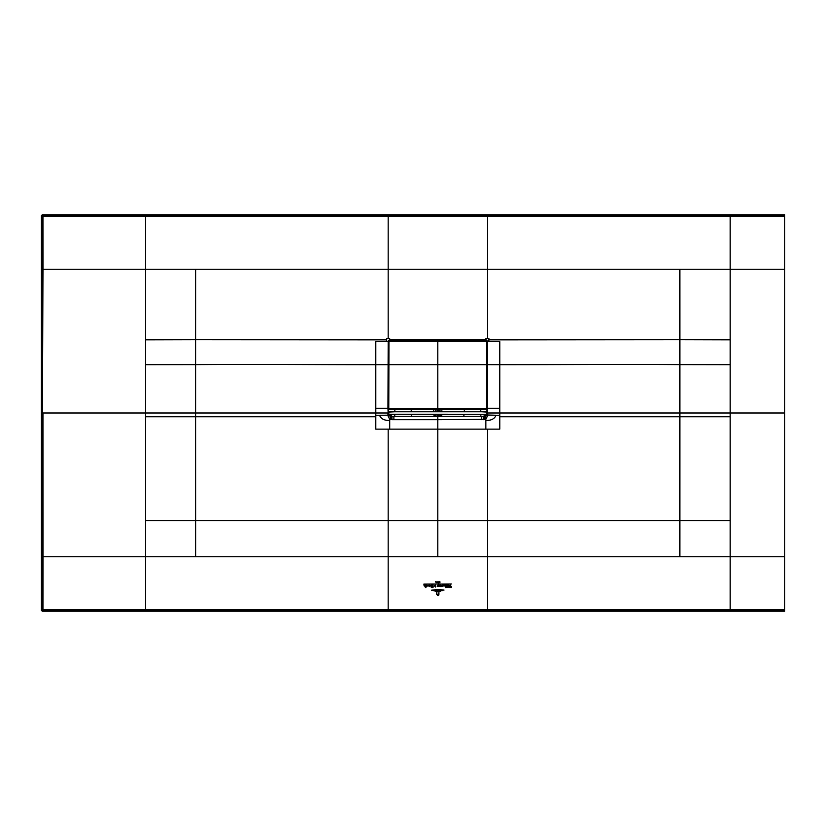 <?xml version="1.0" encoding="UTF-8"?>
<svg xmlns="http://www.w3.org/2000/svg" width="826" height="826" viewBox="0 0 826 826"><rect width="100%" height="100%" fill="white"/><g stroke="black" fill="none" stroke-linecap="round" stroke-linejoin="round"><path stroke-width="1.24" d="M784.7 609.557L42.952 609.588L42.952 610.579A0.991 0.991 -135 0 1 41.961 609.588L41.3 610.249L42.291 611.24L784.7 611.24L784.7 214.76L42.291 214.76L41.3 215.751L41.961 216.412A0.991 0.991 -45 0 1 42.952 215.421L145.376 215.421L145.376 339.837L195.679 339.713L195.679 364.617L145.376 364.7L145.376 339.837M730.184 610.579L730.184 556.724L487.381 556.724L487.381 610.579L784.7 610.579M487.381 610.579L42.952 610.579L42.291 611.24M41.3 610.249L41.3 215.751M145.376 215.421L730.184 215.421L730.184 216.464L784.7 216.443M487.381 215.421L487.381 216.433L730.184 216.464L730.184 364.7L679.881 364.617L679.881 339.713L488.899 339.858L488.899 341.334L487.629 341.334L485.915 339.61L487.144 341.582L485.667 340.302L437.78 340.302L485.667 340.364L486.896 341.53L486.834 408.085L485.667 409.004L437.78 409.004L437.78 340.364L389.893 340.364L388.726 341.479L388.664 408.085L388.664 341.468L389.893 340.302L485.667 340.622L486.586 341.499L486.586 408.085M437.78 556.724L388.179 556.724L388.179 520.587L487.381 520.587L487.381 556.724L437.78 556.724L437.78 419.691L485.864 419.329L487.629 415.726L486.834 404.575M388.179 610.579L388.179 556.724L42.973 556.724L42.952 609.588L41.961 609.588L41.961 556.724L42.973 556.724L42.952 413L145.376 413L145.376 364.7M42.291 214.76L42.952 216.412L41.961 216.412L41.961 269.276L42.973 269.276L42.952 216.412L388.179 216.433L388.179 269.276L42.973 269.276L41.961 556.724M388.179 215.421L388.179 216.433L487.381 216.433L487.381 269.276L388.179 269.276L388.179 338.34L389.645 338.34L389.645 339.61L387.931 341.334L386.661 341.334L386.661 338.34L388.179 338.34M499.771 416.758L499.771 429.148L485.864 429.148L485.864 420.444C491.16 420.61 494.557 418.875 496.044 415.241L499.771 415.241L499.771 416.758L730.184 416.758L730.184 364.7M389.696 429.148L375.789 429.148L375.789 415.241L379.516 415.241C381.003 418.875 384.4 420.61 389.696 420.444L389.696 429.148L485.864 429.148M488.899 339.858L488.899 338.34L485.915 338.34L485.915 339.61L389.645 339.61L388.199 341.355L389.676 339.878L485.884 339.878L487.629 341.334L487.319 413A9435.708 9399.808 -90 0 1 487.319 415.003L496.044 415.241M375.789 416.758L195.679 416.758L195.679 364.617C258.011 364.111 310.896 364.72 375.789 364.689L375.789 341.603L388.199 341.355L387.931 408.292L388.241 415.003L388.53 408.044M375.789 415.241L375.789 364.689L388.21 364.679L388.199 341.582M388.809 357.503L388.695 356.471M388.664 366.3L388.447 356.687M486.896 355.221L487.361 341.582M486.999 358.216L486.865 356.471M486.896 367.054L487.629 364.679L487.629 341.592L499.771 341.603L499.771 364.689C564.664 364.72 617.549 364.111 679.881 364.617L679.881 413L784.7 413M486.875 367.147L487.175 391.937A9435.708 9399.808 -90 0 1 487.175 394.415L487.123 390.812M486.896 394.415L486.875 404.451M487.319 408.292L487.629 364.679L499.771 364.689L499.771 408.292L487.629 408.292L487.319 413M487.629 415.726L487.309 415.199M484.986 419.567L484.418 416.449L487.206 415.571M483.561 419.691L483.602 416.459L484.418 416.449L487.123 413.268L486.968 411.864M480.701 411.782L486.989 411.627L487.123 413.268M485.864 420.444L484.924 416.387M145.376 610.579L145.376 413L387.931 413L387.931 415.726L389.696 419.329L391.999 419.691L437.78 419.691L437.78 416.521L434.094 416.345A1.982 1.786 -79.4 0 0 435.891 414.363L435.891 414.26M379.516 415.241L388.251 415.199L387.931 415.726M388.354 415.571L391.142 416.449L388.437 413.268L388.592 414.229L486.968 414.26M388.241 408.292L388.664 367.054M388.664 390.543L388.385 394.415A9435.708 9399.808 90 0 1 388.385 391.937L388.685 367.147M388.664 394.415L388.664 404.09M394.818 409.149L394.869 411.627L388.571 411.627L388.437 408.044M388.55 366.114L388.457 366.837M486.751 357.503L487.01 366.114M486.886 385.412L487.123 383.667M487.123 391.225L486.875 392.732M481.682 419.691L481.682 416.459L485.667 415.777L487.092 412.969M480.784 416.304L441.693 416.304L439.897 414.322L438.317 414.58L438.317 416.521L481.682 416.459M391.999 419.691L391.958 416.459L435.219 416.459L436.376 414.487L435.663 414.322L433.867 416.304L411.668 416.304L411.637 414.26M390.574 419.567L391.142 416.449L393.331 416.304M388.592 411.864L388.623 413.96L389.893 415.777L391.958 416.459M388.571 411.627L388.592 414.26M388.685 392.144L388.437 390.812L388.685 392.144M411.286 411.782L411.183 409.314M434.094 416.345L433.867 414.476L389.242 414.26M388.664 366.434L388.55 357.72M388.437 383.667L388.674 385.412M483.602 416.459L482.229 416.304M486.555 414.322L441.693 414.476L441.693 416.304L440.341 416.459L439.184 414.487M441.879 409.314L441.796 411.782M441.704 414.26L439.897 414.26M463.882 416.304L463.923 414.26M464.274 411.782L464.377 409.314M435.663 414.26L433.856 414.26M433.764 411.782L433.681 409.314M439.669 414.26L439.669 414.363A1.982 1.786 -100.6 0 0 441.466 416.345M437.243 416.521L437.243 414.58L436.376 414.487M394.776 416.304L411.668 416.304M390.636 416.387L389.696 420.444M389.893 409.314L388.747 408.281L389.893 409.314L485.667 409.314L486.896 408.085L486.896 386.465M486.586 341.541L486.586 386.475M486.896 408.085L485.667 409.252L437.78 409.252L437.78 340.622L389.893 340.622L388.974 341.499L388.778 408.281M389.893 409.004L437.78 409.004L389.893 409.004L388.974 408.085M388.974 341.541L388.416 341.582L388.664 355.221M487.051 360.105L487.051 363.822M486.917 411.73L480.701 411.73L486.917 412.081M486.989 411.627L486.793 404.626M480.691 414.425L480.938 416.356L484.139 416.273L486.545 414.425M480.742 409.149L480.691 411.627M394.869 414.425L394.621 416.356L392.205 416.356L389.015 414.425L394.869 414.322L389.273 414.311M394.859 411.782L388.643 412.081M388.643 411.73L394.869 411.627M486.968 411.782L388.592 411.782M437.78 595.329L438.967 594.854L437.78 595.525L436.572 594.121L436.861 591.839L436.861 594.101L437.78 595.525M438.926 591.839L438.926 594.101L437.78 595.154L437.047 594.214L437.78 594.999L438.647 594.101L438.926 591.839M435.116 591.333L440.403 591.21L435.116 591.333M442.178 590.662L433.33 590.662L442.178 590.662M431.502 590.208L437.78 589.423L444.027 590.084L431.502 590.208M438.534 586.212L438.1 585.221L437.935 586.512L437.222 586.512L438.327 584.385L438.751 583.972L438.296 584.777L439.246 586.439L438.338 586.439M438.059 583.982L423.883 584.096L438.059 583.982M437.222 582.64L437.78 581.917L437.016 582.826L437.016 581.556L437.222 582.64M435.973 582.557L435.663 581.607L435.973 582.557M435.932 582.113L435.663 581.607L435.849 582.175M439.897 581.69L439.938 582.805L439.897 581.69M438.957 582.846L438.296 582.795L438.874 581.525L438.957 582.846M451.337 583.982L439.37 584.096L451.337 583.982M440.299 586.553L439.473 585.665L440.299 584.777L440.299 586.553M440.506 584.777L441.332 585.665L440.506 586.553L440.506 584.777M440.506 586.45L440.506 584.88M431.761 584.922L432.06 586.264L431.358 586.863L432.06 587.534L430.935 586.894L431.761 584.808L431.193 585.541M431.451 586.274L431.151 584.953M432.287 585.149L433.041 584.818L433.041 587.523L432.287 587.534L432.287 585.149M429.231 586.553L428.384 585.665L429.231 584.777L429.231 586.553M429.427 584.777L430.253 585.665L429.427 586.553L429.427 584.777M429.427 586.45L429.427 584.88M450.242 584.756L451.615 587.523L450.418 587.523L450.015 585.335L449.685 587.523L448.766 587.523L450.242 584.756M447.485 587.338L446.856 587.565L446.618 584.818L447.496 584.818L447.485 587.338M446.246 587.338L445.617 587.565L445.379 584.818L446.246 584.818L446.246 587.338M442.313 585.107L442.932 584.818L442.891 586.367L441.817 586.584L442.313 585.107M441.817 586.584L442.313 585.861M426.908 584.922L426.288 585.273C428.085 585.551 428.105 585.84 426.33 586.15L426.99 586.46L426.908 584.922L426.99 586.46M426.288 585.273C428.085 585.551 428.105 585.84 426.33 586.15L426.67 586.192M424.161 585.892L423.914 584.818L424.77 584.818L424.905 586.398L425.122 584.818L425.999 584.818L425.968 587.358L425.359 587.565L425.359 586.274L424.161 585.892M448.146 585.107L448.786 584.818L448.776 586.367L448.146 586.574L448.146 585.107M443.314 585.892L444.502 586.006L443.944 584.922L443.304 585.273L444.058 584.777L444.956 585.644L443.314 585.892M434.786 585.304L435.612 585.954L435.57 584.777L435.395 587.059L434.858 585.397L434.187 586.171L434.786 585.304M435.612 585.954L435.188 585.045M435.57 584.777L435.674 586.057M437.78 609.578L437.78 610.579M41.961 269.276L41.961 413M784.7 215.421L730.184 215.421M487.381 338.34L487.381 269.276L784.7 269.276M730.184 416.758L730.184 556.724L784.7 556.724M679.87 556.724L679.881 413L499.771 413L499.771 408.292M730.184 520.566L487.381 520.587L487.381 429.148M195.69 556.724L195.69 520.566L388.179 520.587L388.179 429.148M145.376 520.566L195.69 520.566L195.679 416.758L145.376 416.758M679.87 269.276L679.881 339.713L730.184 339.837M195.69 269.276L195.679 339.713L386.661 339.858M388.437 364.679L388.437 357.72M485.667 340.622L485.667 340.095L389.893 340.095L389.893 340.622M487.123 364.679L487.123 357.72M487.103 366.837L487.01 357.72M499.771 415.241L499.771 413L487.629 413L487.629 415.003M375.789 408.292L387.931 408.292L388.241 413M438.317 416.521L437.78 416.521L438.317 414.26M393.878 416.459L393.878 419.691M388.685 392.732L388.437 391.225M440.072 409.314L439.99 411.782M437.243 414.26L437.78 414.58M435.57 411.782L435.488 409.314M439.669 409.314L439.669 411.782M438.317 409.314L438.317 411.782M437.243 411.782L437.243 409.314M435.891 411.782L435.891 409.314M486.834 364.669L388.726 364.669M486.834 341.582L388.726 341.582M388.767 408.374L486.793 408.374M486.297 409.149L486.979 409.149M389.263 409.149L388.581 409.149"/></g></svg>
